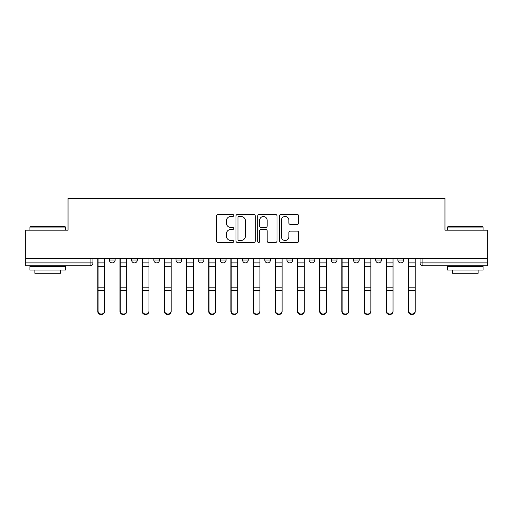 <?xml version="1.0" encoding="UTF-8"?>
<svg xmlns="http://www.w3.org/2000/svg" width="513" height="513" viewBox="0 0 513 513"><rect width="100%" height="100%" fill="white"/><g stroke="black" fill="none" stroke-linecap="round" stroke-linejoin="round"><path stroke-width="0.77" d="M233.742 215.492A0.975 0.975 0 0 0 232.767 214.517L217.929 214.517A1.398 1.398 0 0 0 216.537 215.915L216.537 241.046A1.398 1.398 0 0 0 217.929 242.444L232.767 242.444A0.975 0.975 0 0 0 233.742 241.463A0.975 0.975 0 0 0 232.767 240.488L230.844 240.488A4.47 4.47 0 0 1 226.38 236.018L226.38 233.922A4.47 4.47 0 0 1 230.844 229.458L232.767 229.458A0.975 0.975 0 0 0 233.742 228.477A0.975 0.975 0 0 0 232.767 227.503L230.844 227.503A4.47 4.47 0 0 1 226.38 223.033L226.38 220.943A4.47 4.47 0 0 1 230.844 216.473L232.767 216.473A0.975 0.975 0 0 0 233.742 215.492M331.315 258.494L331.315 260.059L337.009 260.059A2.847 2.847 0 0 1 334.162 262.9A2.847 2.847 0 0 1 331.315 260.059L331.315 258.494M309.127 258.494L309.127 260.059L314.815 260.059A2.847 2.847 0 0 1 311.975 262.9A2.847 2.847 0 0 1 309.127 260.059L309.127 258.494M198.185 260.059L198.185 258.494L198.185 260.059A2.847 2.847 0 0 0 201.025 262.9A2.847 2.847 0 0 1 198.185 260.059L203.873 260.059A2.847 2.847 0 0 1 201.025 262.9M153.804 258.494L153.804 260.059L159.492 260.059A2.847 2.847 0 0 1 156.651 262.9A2.847 2.847 0 0 1 153.804 260.059L153.804 258.494M131.617 260.059L131.617 258.494L131.617 260.059A2.847 2.847 0 0 0 134.464 262.9A2.847 2.847 0 0 1 131.617 260.059L137.304 260.059A2.847 2.847 0 0 1 134.464 262.9A2.847 2.847 0 0 0 137.304 260.059A2.847 2.847 0 0 1 134.464 262.9M109.429 260.059L109.429 258.494L109.429 260.059A2.847 2.847 0 0 0 112.27 262.9A2.847 2.847 0 0 1 109.429 260.059L115.117 260.059A2.847 2.847 0 0 1 112.27 262.9A2.847 2.847 0 0 0 115.117 260.059A2.847 2.847 0 0 1 112.27 262.9M297.303 224.361A1.398 1.398 0 0 0 298.701 222.963L298.701 215.915A1.398 1.398 0 0 0 297.303 214.517L280.829 214.517A1.398 1.398 0 0 0 279.431 215.915L279.431 241.046A1.398 1.398 0 0 0 280.829 242.444L297.303 242.444A1.398 1.398 0 0 0 298.701 241.046L298.701 232.53A1.398 1.398 0 0 0 297.303 231.132L290.249 231.132A1.398 1.398 0 0 0 288.857 232.53L288.857 236.749A3.732 3.732 0 0 1 285.119 240.488A3.732 3.732 0 0 1 281.387 236.749L281.387 220.205A3.732 3.732 0 0 1 285.119 216.473A3.732 3.732 0 0 1 288.857 220.205L288.857 222.963A1.398 1.398 0 0 0 290.249 224.361L297.303 224.361M25.65 258.494L25.65 230.183L68.037 230.183L68.037 198.467L444.963 198.467L444.963 230.183L487.35 230.183L487.35 258.494L25.65 258.494L25.65 262.9L92.93 262.9L92.93 258.494M255.275 215.915A1.398 1.398 0 0 0 253.884 214.517L237.41 214.517A1.398 1.398 0 0 0 236.012 215.915L236.012 241.046A1.398 1.398 0 0 0 237.41 242.444L253.884 242.444A1.398 1.398 0 0 0 255.275 241.046L255.275 215.915M259.116 214.517L275.59 214.517A1.398 1.398 0 0 1 276.988 215.915L276.988 241.046A1.398 1.398 0 0 1 275.59 242.444L268.543 242.444A1.398 1.398 0 0 1 267.145 241.046L267.145 230.85A1.398 1.398 0 0 0 265.747 229.458L261.072 229.458A1.398 1.398 0 0 0 259.674 230.85L259.674 241.463A0.975 0.975 0 0 1 258.699 242.444A0.975 0.975 0 0 1 257.725 241.463L257.725 215.915A1.398 1.398 0 0 1 259.116 214.517M420.07 258.494L420.07 262.9L487.35 262.9L487.35 265.747L422.917 265.747A2.847 2.847 0 0 1 420.07 262.9M487.35 258.494L487.35 262.9M92.93 262.9A2.847 2.847 0 0 1 90.083 265.747A2.847 2.847 0 0 0 92.93 262.9A2.847 2.847 0 0 1 90.083 265.747L25.65 265.747L25.65 262.9M403.571 258.494L403.571 260.059A2.847 2.847 0 0 1 400.73 262.9A2.847 2.847 0 0 1 397.883 260.059A2.847 2.847 0 0 0 400.73 262.9M397.883 258.494L397.883 260.059L403.571 260.059M381.383 258.494L381.383 260.059A2.847 2.847 0 0 1 378.536 262.9A2.847 2.847 0 0 1 375.696 260.059L381.383 260.059L381.383 258.494M375.696 258.494L375.696 260.059M359.196 258.494L359.196 260.059A2.847 2.847 0 0 1 356.349 262.9A2.847 2.847 0 0 1 353.508 260.059L359.196 260.059A2.847 2.847 0 0 1 356.349 262.9A2.847 2.847 0 0 0 359.196 260.059L359.196 258.494M353.508 258.494L353.508 260.059M337.009 258.494L337.009 260.059M314.815 258.494L314.815 260.059L314.815 258.494M292.628 258.494L292.628 260.059A2.847 2.847 0 0 1 289.781 262.9A2.847 2.847 0 0 1 286.94 260.059L292.628 260.059L292.628 258.494M286.94 258.494L286.94 260.059M270.441 258.494L270.441 260.059A2.847 2.847 0 0 1 267.594 262.9A2.847 2.847 0 0 1 264.753 260.059L270.441 260.059M264.753 258.494L264.753 260.059M248.247 258.494L248.247 260.059A2.847 2.847 0 0 1 245.406 262.9A2.847 2.847 0 0 1 242.559 260.059L248.247 260.059M242.559 258.494L242.559 260.059M226.06 258.494L226.06 260.059A2.847 2.847 0 0 1 223.219 262.9A2.847 2.847 0 0 1 220.372 260.059L226.06 260.059A2.847 2.847 0 0 1 223.219 262.9A2.847 2.847 0 0 0 226.06 260.059M220.372 258.494L220.372 260.059M203.873 258.494L203.873 260.059M181.685 258.494L181.685 260.059A2.847 2.847 0 0 1 178.838 262.9A2.847 2.847 0 0 1 175.991 260.059L181.685 260.059A2.847 2.847 0 0 1 178.838 262.9A2.847 2.847 0 0 0 181.685 260.059L181.685 258.494M175.991 258.494L175.991 260.059M159.492 258.494L159.492 260.059L159.492 258.494M137.304 258.494L137.304 260.059L137.304 258.494M115.117 258.494L115.117 260.059L115.117 258.494M238.943 216.473A0.975 0.975 0 0 0 237.968 217.448L237.968 239.507A0.975 0.975 0 0 0 238.943 240.488L240.969 240.488A4.47 4.47 0 0 0 245.438 236.018L245.438 220.943A4.47 4.47 0 0 0 240.969 216.473L238.943 216.473M267.145 220.276A3.732 3.732 0 0 0 263.413 216.544A3.732 3.732 0 0 0 259.674 220.276L259.674 226.105A1.398 1.398 0 0 0 261.072 227.503L265.747 227.503A1.398 1.398 0 0 0 267.145 226.105L267.145 220.276M97.765 258.494L97.765 311.378A3.27 3.155 180 0 0 101.176 314.527M104.594 310.884L104.594 311.378A3.27 3.155 180 0 1 101.317 314.533A3.27 3.155 180 0 1 98.047 311.378L98.047 310.884A3.27 3.155 0 0 0 101.317 314.039A3.27 3.155 0 0 0 104.594 310.884L104.594 290.621L98.047 290.621L98.047 310.884M98.047 258.494L98.047 290.621M104.594 258.494L104.594 290.621M119.952 258.494L119.952 311.378A3.27 3.155 180 0 0 123.364 314.527M142.139 258.494L142.139 311.378A3.27 3.155 180 0 0 145.557 314.527M126.782 310.884L126.782 311.378A3.27 3.155 180 0 1 123.511 314.533A3.27 3.155 180 0 1 120.234 311.378L120.234 310.884A3.27 3.155 0 0 0 123.511 314.039A3.27 3.155 0 0 0 126.782 310.884L126.782 290.621L120.234 290.621L120.234 310.884M120.234 258.494L120.234 290.621M126.782 258.494L126.782 290.621M148.969 310.884L148.969 311.378A3.27 3.155 180 0 1 145.698 314.533A3.27 3.155 180 0 1 142.428 311.378L142.428 310.884A3.27 3.155 0 0 0 145.698 314.039A3.27 3.155 0 0 0 148.969 310.884L148.969 290.621L142.428 290.621L142.428 310.884M142.428 258.494L142.428 290.621M148.969 258.494L148.969 290.621M29.914 227.06L30.344 226.631L65.048 226.631L65.478 227.06L29.914 227.06L29.914 230.183M65.478 270.011L29.914 270.011L29.914 266.459L65.478 266.459L65.478 270.011M60.496 270.011L60.496 273.282L34.897 273.282L34.897 270.011M447.522 227.06L447.952 226.631L482.656 226.631L483.086 227.06L447.522 227.06L447.522 230.183M483.086 270.011L447.522 270.011L447.522 266.459L483.086 266.459L483.086 270.011M478.103 270.011L478.103 273.282L452.504 273.282L452.504 270.011M164.333 258.494L164.333 311.378A3.27 3.155 180 0 0 167.745 314.527M186.52 258.494L186.52 311.378A3.27 3.155 180 0 0 189.932 314.527M208.708 258.494L208.708 311.378A3.27 3.155 180 0 0 212.119 314.527M171.156 310.884L171.156 311.378A3.27 3.155 180 0 1 167.886 314.533A3.27 3.155 180 0 1 164.615 311.378L164.615 310.884A3.27 3.155 0 0 0 167.886 314.039A3.27 3.155 0 0 0 171.156 310.884L171.156 290.621L164.615 290.621L164.615 310.884M164.615 258.494L164.615 290.621M171.156 258.494L171.156 290.621M193.35 310.884L193.35 311.378A3.27 3.155 180 0 1 190.073 314.533A3.27 3.155 180 0 1 186.803 311.378L186.803 310.884A3.27 3.155 0 0 0 190.073 314.039A3.27 3.155 0 0 0 193.35 310.884L193.35 290.621L186.803 290.621L186.803 310.884M186.803 258.494L186.803 290.621M193.35 258.494L193.35 290.621M215.537 310.884L215.537 311.378A3.27 3.155 180 0 1 212.267 314.533A3.27 3.155 180 0 1 208.99 311.378L208.99 310.884A3.27 3.155 0 0 0 212.267 314.039A3.27 3.155 0 0 0 215.537 310.884L215.537 290.621L208.99 290.621L208.99 310.884M208.99 258.494L208.99 290.621M215.537 258.494L215.537 290.621M230.895 258.494L230.895 311.378A3.27 3.155 180 0 0 234.313 314.527M237.724 310.884L237.724 311.378A3.27 3.155 180 0 1 234.454 314.533A3.27 3.155 180 0 1 231.183 311.378L231.183 310.884A3.27 3.155 0 0 0 234.454 314.039A3.27 3.155 0 0 0 237.724 310.884L237.724 290.621L231.183 290.621L231.183 310.884M231.183 258.494L231.183 290.621M237.724 258.494L237.724 290.621M253.089 258.494L253.089 311.378A3.27 3.155 180 0 0 256.5 314.527M259.911 310.884L259.911 311.378A3.27 3.155 180 0 1 256.641 314.533A3.27 3.155 180 0 1 253.371 311.378L253.371 310.884A3.27 3.155 0 0 0 256.641 314.039A3.27 3.155 0 0 0 259.911 310.884L259.911 290.621L253.371 290.621L253.371 310.884M253.371 258.494L253.371 290.621M259.911 258.494L259.911 290.621M275.276 258.494L275.276 311.378A3.27 3.155 180 0 0 278.687 314.527M282.105 310.884L282.105 311.378A3.27 3.155 180 0 1 278.828 314.533A3.27 3.155 180 0 1 275.558 311.378L275.558 310.884A3.27 3.155 0 0 0 278.828 314.039A3.27 3.155 0 0 0 282.105 310.884L282.105 290.621L275.558 290.621L275.558 310.884M275.558 258.494L275.558 290.621M282.105 258.494L282.105 290.621M297.463 258.494L297.463 311.378A3.27 3.155 180 0 0 300.881 314.527M304.292 310.884L304.292 311.378A3.27 3.155 180 0 1 301.022 314.533A3.27 3.155 180 0 1 297.752 311.378L297.752 310.884A3.27 3.155 0 0 0 301.022 314.039A3.27 3.155 0 0 0 304.292 310.884L304.292 290.621L297.752 290.621L297.752 310.884M297.752 258.494L297.752 290.621M304.292 258.494L304.292 290.621M319.65 258.494L319.65 311.378A3.27 3.155 180 0 0 323.068 314.527M326.48 310.884L326.48 311.378A3.27 3.155 180 0 1 323.209 314.533A3.27 3.155 180 0 1 319.939 311.378L319.939 310.884A3.27 3.155 0 0 0 323.209 314.039A3.27 3.155 0 0 0 326.48 310.884L326.48 290.621L319.939 290.621L319.939 310.884M319.939 258.494L319.939 290.621M326.48 258.494L326.48 290.621M341.844 258.494L341.844 311.378A3.27 3.155 180 0 0 345.255 314.527M348.667 310.884L348.667 311.378A3.27 3.155 180 0 1 345.396 314.533A3.27 3.155 180 0 1 342.126 311.378L342.126 310.884A3.27 3.155 0 0 0 345.396 314.039A3.27 3.155 0 0 0 348.667 310.884L348.667 290.621L342.126 290.621L342.126 310.884M342.126 258.494L342.126 290.621M348.667 258.494L348.667 290.621M364.031 258.494L364.031 311.378A3.27 3.155 180 0 0 367.443 314.527M370.861 310.884L370.861 311.378A3.27 3.155 180 0 1 367.584 314.533A3.27 3.155 180 0 1 364.313 311.378L364.313 310.884A3.27 3.155 0 0 0 367.584 314.039A3.27 3.155 0 0 0 370.861 310.884L370.861 290.621L364.313 290.621L364.313 310.884M364.313 258.494L364.313 290.621M370.861 258.494L370.861 290.621M386.218 258.494L386.218 311.378A3.27 3.155 180 0 0 389.636 314.527M393.048 310.884L393.048 311.378A3.27 3.155 180 0 1 389.777 314.533A3.27 3.155 180 0 1 386.507 311.378L386.507 310.884A3.27 3.155 0 0 0 389.777 314.039A3.27 3.155 0 0 0 393.048 310.884L393.048 290.621L386.507 290.621L386.507 310.884M386.507 258.494L386.507 290.621M393.048 258.494L393.048 290.621M408.406 258.494L408.406 311.378A3.27 3.155 180 0 0 411.824 314.527M415.235 310.884L415.235 311.378A3.27 3.155 180 0 1 411.965 314.533A3.27 3.155 180 0 1 408.694 311.378L408.694 310.884A3.27 3.155 0 0 0 411.965 314.039A3.27 3.155 0 0 0 415.235 310.884L415.235 290.621L408.694 290.621L408.694 310.884M408.694 258.494L408.694 290.621M415.235 258.494L415.235 290.621M90.083 258.494L90.083 265.747M422.917 258.494L422.917 265.747M97.765 262.9L104.594 262.9M104.594 287.197L98.047 287.197M104.594 266.337L98.047 266.337M119.952 262.9L126.782 262.9M142.139 262.9L148.969 262.9M126.782 287.197L120.234 287.197M126.782 266.337L120.234 266.337M148.969 287.197L142.428 287.197M148.969 266.337L142.428 266.337M164.333 262.9L171.156 262.9M186.52 262.9L193.35 262.9M208.708 262.9L215.537 262.9M171.156 287.197L164.615 287.197M171.156 266.337L164.615 266.337M193.35 287.197L186.803 287.197M193.35 266.337L186.803 266.337M215.537 287.197L208.99 287.197M215.537 266.337L208.99 266.337M230.895 262.9L237.724 262.9M237.724 287.197L231.183 287.197M237.724 266.337L231.183 266.337M253.089 262.9L259.911 262.9M259.911 287.197L253.371 287.197M259.911 266.337L253.371 266.337M275.276 262.9L282.105 262.9M282.105 287.197L275.558 287.197M282.105 266.337L275.558 266.337M297.463 262.9L304.292 262.9M304.292 287.197L297.752 287.197M304.292 266.337L297.752 266.337M319.65 262.9L326.48 262.9M326.48 287.197L319.939 287.197M326.48 266.337L319.939 266.337M341.844 262.9L348.667 262.9M348.667 287.197L342.126 287.197M348.667 266.337L342.126 266.337M364.031 262.9L370.861 262.9M370.861 287.197L364.313 287.197M370.861 266.337L364.313 266.337M386.218 262.9L393.048 262.9M393.048 287.197L386.507 287.197M393.048 266.337L386.507 266.337M408.406 262.9L415.235 262.9M415.235 287.197L408.694 287.197M415.235 266.337L408.694 266.337M65.478 230.183L65.478 227.06M57.366 266.459L57.366 265.747M38.026 266.459L38.026 265.747M483.086 230.183L483.086 227.06M474.974 266.459L474.974 265.747M455.634 266.459L455.634 265.747"/></g></svg>
